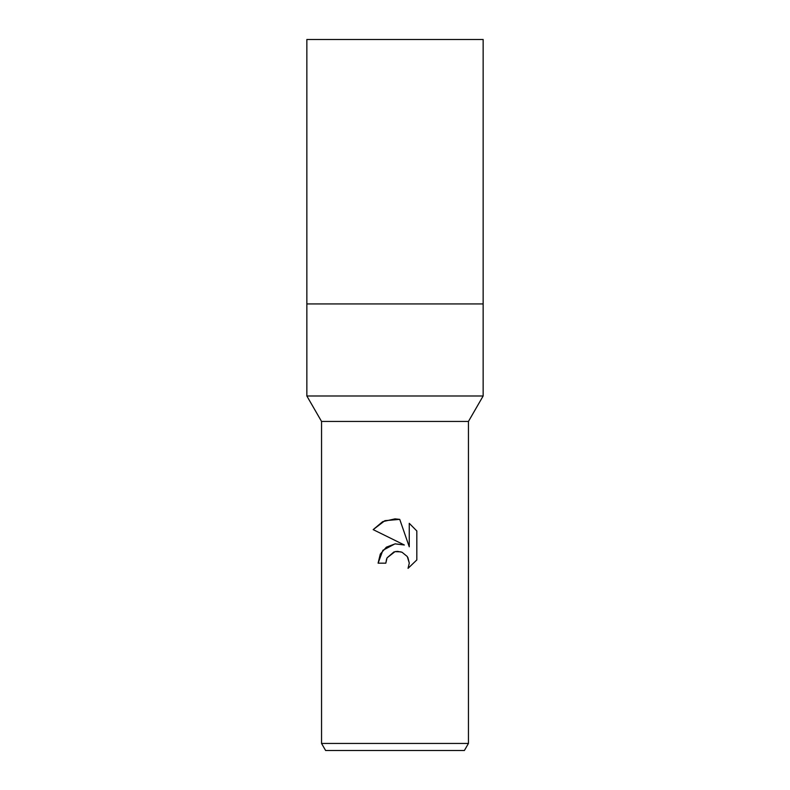 <?xml version="1.0" encoding="UTF-8"?>
<svg xmlns="http://www.w3.org/2000/svg" width="790" height="790" viewBox="0 0 790 790"><rect width="100%" height="100%" fill="white"/><g stroke="black" fill="none" stroke-linecap="round" stroke-linejoin="round"><path stroke-width="1.19" d="M321.55 743.449L321.55 421.445L468.45 421.445L321.55 421.445L306.856 395.997L306.856 303.923L483.144 303.923L483.144 395.997L468.45 421.445L468.45 743.449L321.55 743.449L325.618 750.5L464.382 750.5L468.45 743.449M306.856 303.923L483.144 303.923L306.856 303.923L306.856 39.5L483.144 39.5L483.144 303.923M306.856 395.997L483.144 395.997M395 551.637L387.06 557.839L385.826 563.171L378.104 563.171L382.893 550.294L395 543.856L404.352 545.001L373.176 529.626L382.676 521.657L395 518.872L399.74 519.376L409.26 546.799L409.26 523.316L416.824 530.959L416.824 559.932L408.045 568.346L409.289 563.092L407.294 556.545L402.051 552.259L397.558 551.361L395 551.637L400.955 551.864M385.826 563.171L386.606 558.866M407.877 557.513L409.289 563.092L408.045 568.346L416.824 559.932M404.352 545.001L395.178 543.836L386.369 547.174L380.296 554.086L378.104 563.171M387.06 557.839L393.943 551.924M416.824 530.959L409.26 523.316M399.74 519.376L384.898 520.669L373.176 529.626"/></g></svg>
